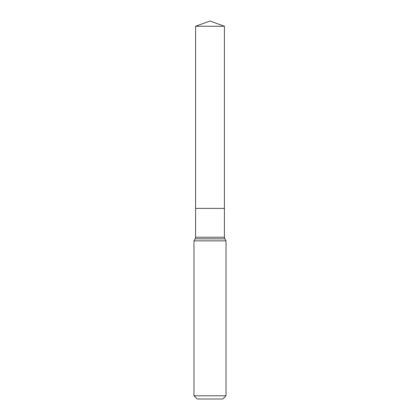 <?xml version="1.0" encoding="UTF-8"?>
<svg xmlns="http://www.w3.org/2000/svg" width="420" height="420" viewBox="0 0 420 420"><rect width="100%" height="100%" fill="white"/><g stroke="black" fill="none" stroke-linecap="round" stroke-linejoin="round"><path stroke-width="0.32" stroke-dasharray="2.1 1.58" d="M193.982 240.859L226.018 240.859M226.018 395.798L193.982 395.798M222.815 399L197.185 399M210 208.399L195.584 208.399L210 208.399M224.416 26.245L195.584 26.245M224.416 237.227L195.584 237.227M224.847 238.833L195.153 238.833"/><path stroke-width="0.63" d="M226.018 240.859L193.982 240.859L193.982 395.798L226.018 395.798L226.018 240.859L224.847 238.833L195.153 238.833L193.982 240.859M193.982 395.798L197.185 399L222.815 399L226.018 395.798M195.584 26.245L195.584 208.399L224.416 208.399L224.416 237.227L195.584 237.227L195.584 208.399L224.416 208.399L224.416 26.245L195.584 26.245L210 21L224.416 26.245M224.416 237.227L224.847 238.833M195.584 237.227L195.153 238.833"/></g></svg>
